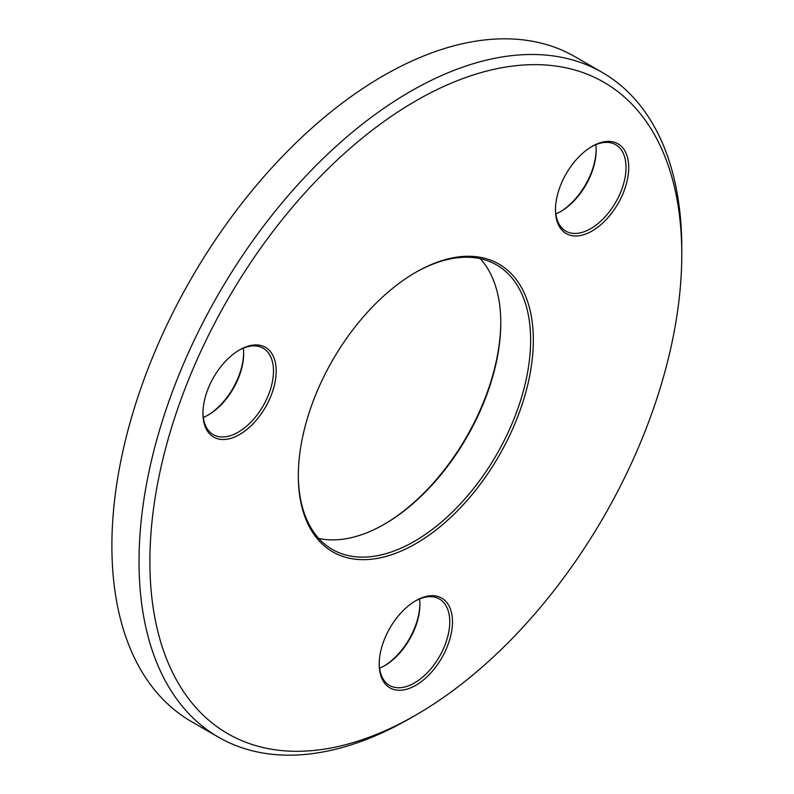 <?xml version="1.0" encoding="UTF-8"?>
<svg xmlns="http://www.w3.org/2000/svg" width="794" height="794" viewBox="0 0 794 794"><rect width="100%" height="100%" fill="white"/><g stroke="black" fill="none" stroke-linecap="round" stroke-linejoin="round"><path stroke-width="1.19" d="M410.409 718.193L415.838 715.057A376.108 217.149 120 0 0 681.778 254.427A376.108 217.149 120 0 0 415.838 100.878A376.108 217.149 120 0 0 149.887 561.517A376.108 217.149 120 0 0 415.838 715.057L410.409 718.193A383.79 221.576 -60 0 1 218.519 737.199A383.79 221.576 -60 0 1 159.683 429.673A383.79 221.576 -60 0 1 410.409 91.469A383.79 221.576 -60 0 1 602.299 72.462A383.79 221.576 -60 0 1 681.778 248.155A383.79 221.576 -60 0 1 681.768 251.311M383.949 524.457A166.174 95.945 120 0 0 500.776 322.116M480.31 258.685A164.259 94.833 -60 0 1 500.776 322.89A164.259 94.833 -60 0 1 384.624 524.07L384.624 524.07A164.259 94.833 -60 0 1 318.791 538.451M415.828 272.282L415.838 272.282A166.174 95.945 -60 0 1 533.34 340.13A166.174 95.945 -60 0 1 415.838 543.652A166.174 95.945 -60 0 1 298.326 475.805A166.174 95.945 -60 0 1 415.828 272.282A166.174 95.945 -60 0 1 415.838 272.282M298.326 475.02A164.259 94.833 120 0 0 332.349 549.438A164.259 94.833 120 0 0 414.478 541.3A164.259 94.833 120 0 0 521.787 396.553A164.259 94.833 120 0 0 496.607 264.928A164.259 94.833 120 0 0 415.153 272.679M415.828 600.681L415.838 600.681A51.809 29.914 -60 0 1 452.471 621.841A51.809 29.914 -60 0 1 415.838 685.291A51.809 29.914 -60 0 1 379.195 664.141A51.809 29.914 -60 0 1 415.828 600.681A51.809 29.914 -60 0 1 415.838 600.681M379.204 663.347A49.893 28.802 120 0 0 389.526 685.411A49.893 28.802 120 0 0 414.478 682.939A49.893 28.802 120 0 0 447.072 638.971A49.893 28.802 120 0 0 439.419 598.994A49.893 28.802 120 0 0 415.143 601.088M383.949 666.087A51.809 29.914 120 0 0 419.897 603.827M419.54 598.964A49.893 28.802 -60 0 1 419.907 604.601A49.893 28.802 -60 0 1 384.624 665.709L384.624 665.709A49.893 28.802 -60 0 1 379.562 668.211M592.096 146.384L592.096 146.384A51.809 29.914 -60 0 1 628.729 167.544A51.809 29.914 -60 0 1 592.096 230.994A51.809 29.914 -60 0 1 555.463 209.844A51.809 29.914 -60 0 1 592.096 146.384L592.096 146.384M555.472 209.05A49.893 28.802 120 0 0 565.794 231.114A49.893 28.802 120 0 0 590.736 228.642A49.893 28.802 120 0 0 623.33 184.684A49.893 28.802 120 0 0 615.687 144.697A49.893 28.802 120 0 0 591.411 146.791M560.217 211.79A51.809 29.914 120 0 0 596.165 149.53M595.808 144.667A49.893 28.802 -60 0 1 596.165 150.304A49.893 28.802 -60 0 1 560.892 211.412L560.892 211.412A49.893 28.802 -60 0 1 555.83 213.914M239.57 349.916L239.57 349.916A51.809 29.914 -60 0 1 276.203 371.076A51.809 29.914 -60 0 1 239.57 434.526A51.809 29.914 -60 0 1 202.936 413.376A51.809 29.914 -60 0 1 239.57 349.916L239.57 349.916M202.936 412.582A49.893 28.802 120 0 0 213.268 434.646A49.893 28.802 120 0 0 238.21 432.174A49.893 28.802 120 0 0 270.804 388.206A49.893 28.802 120 0 0 263.161 348.229A49.893 28.802 120 0 0 238.885 350.323M207.691 415.322A51.809 29.914 120 0 0 243.629 353.062M243.272 348.199A49.893 28.802 -60 0 1 243.639 353.836A49.893 28.802 -60 0 1 208.356 414.944L208.356 414.944A49.893 28.802 -60 0 1 203.294 417.446M602.299 72.462L575.164 56.801A383.79 221.576 120 0 0 383.264 75.807A383.79 221.576 120 0 0 132.548 414.002A383.79 221.576 120 0 0 191.374 721.538L218.519 737.199M681.778 254.427L681.778 248.155"/></g></svg>
